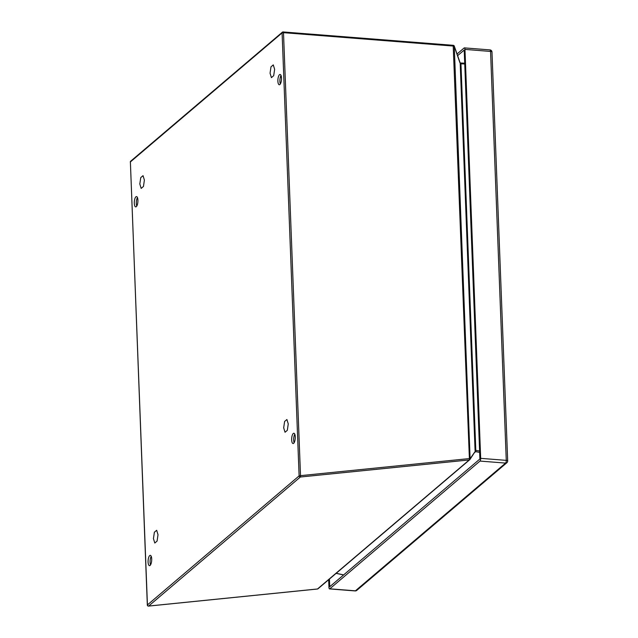 <?xml version="1.0" encoding="UTF-8"?>
<svg xmlns="http://www.w3.org/2000/svg" width="638" height="638" viewBox="0 0 638 638"><rect width="100%" height="100%" fill="white"/><g stroke="black" fill="none" stroke-linecap="round" stroke-linejoin="round"><path stroke-width="0.96" d="M270.99 66.838L273.279 64.893L274.635 69.319L273.694 75.683L271.405 77.637L270.057 73.21L270.99 66.838M140.751 177.611L143.04 175.665L144.395 180.091L143.454 186.456L141.165 188.401L139.818 183.983L140.751 177.611M284.62 421.463L286.909 419.517L288.256 423.935L287.323 430.307L285.034 432.253L283.679 427.835L284.62 421.463M154.38 532.236L156.669 530.29L158.017 534.708L157.084 541.08L154.795 543.026L153.439 538.6L154.38 532.236M329.551 588.914A2.177 0.75 -85.5 0 0 329.806 588.81L355.398 590.828A2.177 0.75 94.5 0 1 355.151 590.932L329.551 588.914A2.177 0.75 -85.5 0 1 328.961 587.383L328.666 579.703M355.151 590.932A2.177 2.177 0 0 0 356.73 590.413A2.177 1.938 49.6 0 1 355.398 590.828L505.583 463.092L479.991 461.075L329.806 588.81M479.991 461.075A2.177 0.75 -85.5 0 0 480.677 458.347L506.269 460.365L490.558 51.431L464.966 49.405L480.677 458.347M464.966 49.405A2.177 0.75 -85.5 0 0 464.376 47.882A2.177 0.75 -85.5 0 0 464.121 47.978L457.047 53.999M457.621 55.65L464.209 50.059L479.912 458.993L329.726 586.745L329.431 579.057M453.195 45.37L469.393 458.578A1.093 0.423 84.2 0 1 469.233 459.942L300.346 477.017A1.093 0.423 -95.8 0 0 300.514 475.653L469.393 458.578A1.093 0.494 39.5 0 1 469.855 459.599L469.855 459.599A1.093 0.494 39.5 0 1 469.823 459.631A1.093 0.965 49.6 0 1 469.72 459.735L318.003 588.77A1.093 0.965 49.6 0 0 318.115 588.667M148.367 606.044A1.093 0.423 -95.8 0 0 148.534 606.1L148.534 606.1A1.093 0.423 -95.8 0 0 148.638 606.052L317.517 588.978L469.233 459.942A1.093 0.965 49.6 0 0 469.72 459.735A1.093 1.093 0 0 0 469.855 459.599L469.919 459.52A1.093 0.494 39.5 0 1 469.887 459.551L469.887 459.551M137.912 200.196A5.16 1.77 94.5 0 1 135.703 206.879A5.16 1.77 94.5 0 1 134.339 201.592A5.16 1.77 94.5 0 1 136.516 196.584A5.16 1.77 94.5 0 1 137.912 200.196M295.274 436.847A5.16 1.77 94.5 0 1 293.065 443.53A5.16 1.77 94.5 0 1 291.702 438.242A5.16 1.77 94.5 0 1 293.879 433.242A5.16 1.77 94.5 0 1 295.274 436.847M151.7 558.968A5.16 1.77 94.5 0 1 149.483 565.651A5.16 1.77 94.5 0 1 148.128 560.363A5.16 1.77 94.5 0 1 150.297 555.355A5.16 1.77 94.5 0 1 151.7 558.968M281.494 78.075A5.16 1.77 94.5 0 1 279.284 84.758A5.16 1.77 94.5 0 1 277.921 79.471A5.16 1.77 94.5 0 1 280.098 74.463A5.16 1.77 94.5 0 1 281.494 78.075M474.887 451.879A1.093 0.965 -130.4 0 1 475.47 451.8L474.281 452.82M469.919 459.52A1.093 0.494 39.5 0 0 469.456 458.507L470.11 458.682A1.093 0.981 33 0 1 469.935 459.504A1.093 1.093 0 0 0 469.991 459.424L474.991 451.72M474.975 451.744A1.093 0.726 -134.7 0 1 475.693 451.664L479.664 452.39M453.993 45.808A1.093 0.574 160.7 0 1 454.264 46.048A1.093 0.574 160.7 0 1 454.264 46.263L470.11 458.682L474.911 451.816M475.693 451.664L475.812 450.444L479.609 450.978M475.063 450.261L460.221 63.952L460.971 64.143L475.812 450.444L475.063 450.261L475.135 450.946L475.916 450.803M459.974 62.883L454.264 46.263L453.61 46.08L283.495 32.666L300.514 475.653L299.11 475.9A1.093 0.965 49.6 0 0 300.346 477.017L148.638 606.052A1.093 0.965 49.6 0 1 147.402 604.936L299.11 475.9L282.092 32.905L130.383 161.94L147.33 605.055A1.093 1.093 0 0 0 148.534 606.1L317.413 589.026A1.093 0.423 84.2 0 1 317.293 589.002M460.556 63.433L460.78 63.377A1.093 0.909 -89.9 0 1 460.732 63.377L460.732 63.377A1.093 0.909 -89.9 0 1 460.237 63.202M460.78 63.377L461.051 63.832A1.093 0.662 5.9 0 1 460.245 63.337L460.221 63.952M464.735 63.959L461.051 63.832M136.779 206.042A5.16 1.77 94.5 0 1 137.449 197.573M294.142 442.7A5.16 1.77 94.5 0 1 294.812 434.231M150.56 564.821A5.16 1.77 94.5 0 1 151.23 556.352M280.361 83.929A5.16 1.77 94.5 0 1 281.031 75.451M489.721 50.003A2.177 0.75 94.5 0 1 489.968 49.9A2.177 0.75 94.5 0 1 490.558 51.431A2.177 0.662 177.8 0 1 491.978 51.989A2.177 2.177 0 0 0 489.968 49.9L464.376 47.882M506.269 460.365A2.177 0.75 94.5 0 1 505.583 463.092A2.177 1.938 -130.4 0 0 506.923 462.678A2.177 2.177 0 0 0 507.689 460.931A2.177 0.662 177.8 0 0 506.269 460.365M507.545 461.178A2.177 0.662 177.8 0 0 507.689 460.931L491.978 51.989M317.517 588.978A1.093 0.423 84.2 0 1 317.413 589.026A1.093 1.093 0 0 0 318.003 588.77A1.093 0.965 49.6 0 1 317.517 588.978M147.442 605.199L130.383 161.94A1.093 0.965 49.6 0 1 130.694 161.191A1.093 1.093 0 0 0 130.311 162.068L130.391 162.18M336.21 573.291L343.659 574.886M460.979 63.409L464.711 63.234M282.092 32.905L283.495 32.666L283.2 31.9A1.093 1.093 0 0 0 282.411 32.155A1.093 0.965 49.6 0 0 282.092 32.905M464.711 63.186L460.197 63.002L454.264 46.048A1.093 1.093 0 0 0 453.315 45.322L283.073 31.948A1.093 0.965 49.6 0 0 282.411 32.155L130.694 161.191M280.393 76.999L281.414 77.078M356.73 590.413L506.923 462.678M343.587 574.95L336.138 573.355"/></g></svg>
